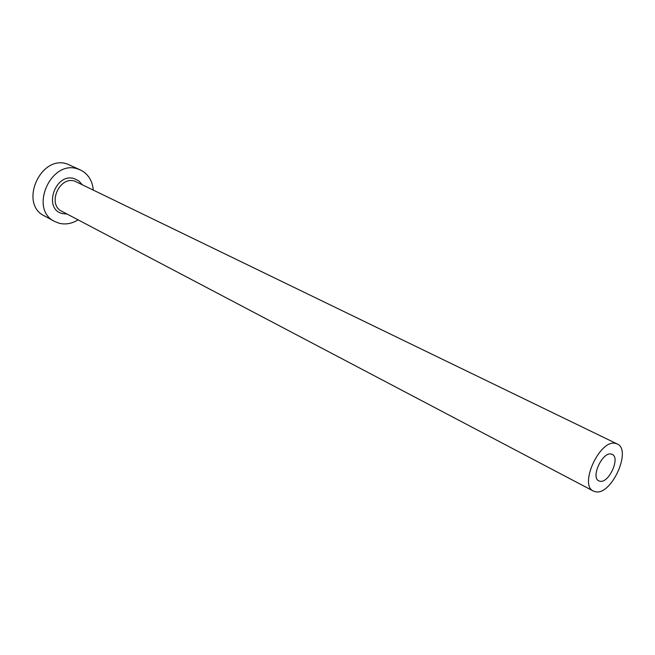 <?xml version="1.0" encoding="UTF-8"?>
<svg xmlns="http://www.w3.org/2000/svg" width="655" height="655" viewBox="0 0 655 655"><rect width="100%" height="100%" fill="white"/><g stroke="black" fill="none" stroke-linecap="round" stroke-linejoin="round"><path stroke-width="0.98" d="M611.099 454.021C602.313 451.803 590.564 477.536 598.817 480.876L600.127 481.278C609.027 483.153 620.498 457.665 612.212 454.374L611.099 454.021M595.878 491.839C611.77 494.951 631.977 449.797 617.231 443.975L615.381 443.378C599.841 439.202 578.758 485.118 593.422 491.086L595.878 491.839M93.272 189.909C92.347 180.543 88.122 173.919 80.598 170.038L77.708 168.941C50.836 159.255 28.853 209.428 54.611 221.447L59.294 223.281C65.664 224.78 71.944 223.642 78.125 219.867M80.598 170.038L67.228 164.012C40.479 154.359 18.774 203.934 44.417 215.921L54.611 221.447M67.047 214.038L62.569 213.62C42.665 209.412 55.192 172.167 74.408 178.684L78.706 180.845L82.006 184.448M617.231 443.975L74.801 181.148C59.351 175.761 46.972 204.516 61.807 211.278L593.422 491.086"/></g></svg>
